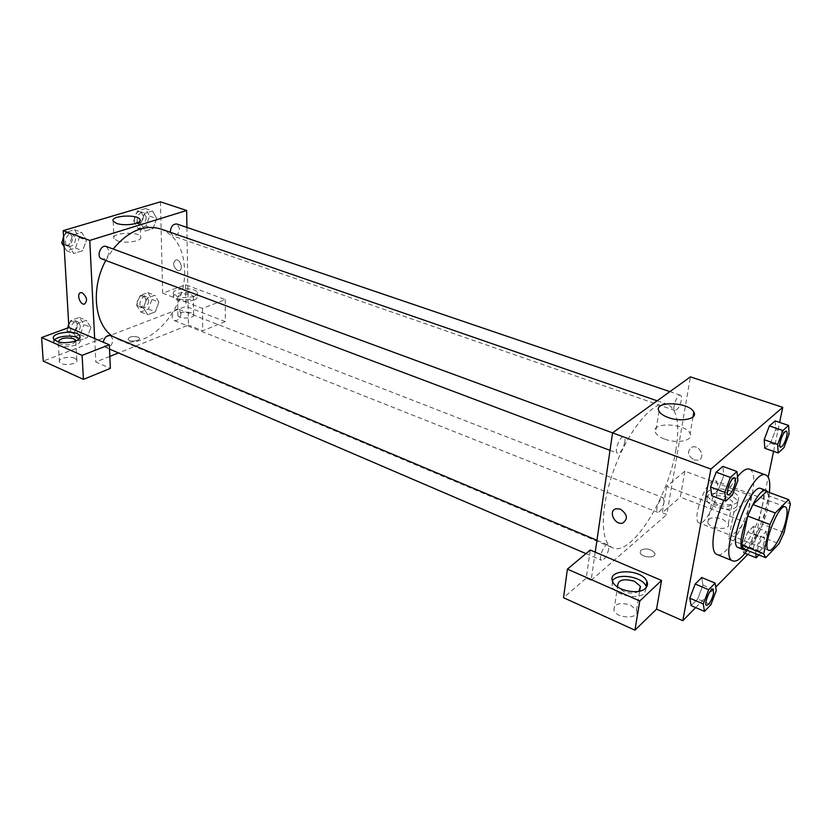 <?xml version="1.0" encoding="UTF-8"?>
<svg xmlns="http://www.w3.org/2000/svg" width="832" height="832" viewBox="0 0 832 832"><rect width="100%" height="100%" fill="white"/><g stroke="black" fill="none" stroke-linecap="round" stroke-linejoin="round"><path stroke-width="0.62" stroke-dasharray="4.16 3.12" d="M716.976 493.293C714.532 507.406 703.841 525.366 699.202 522.912C691.808 521.414 703.581 485.046 712.785 481.146L715.364 480.771C717.694 481.978 718.234 486.148 716.976 493.293M743.87 549.006L757.453 535.33L779.002 543.722M784.129 532.542L762.57 524.264L768.55 495.778L790.4 503.88M762.57 524.264L757.453 535.33M766.605 491.483L768.55 495.778M745.701 549.744L749.736 546.915C760.573 536.713 773.022 499.252 767.915 491.962M760.947 488.55C763.901 490.131 764.4 495.903 762.434 505.887C758.399 522.579 752.378 535.558 744.38 544.804C741.926 547.248 739.898 548.174 738.317 547.602M769.361 492.492L768.019 500.448C763.662 519.376 756.714 535.995 747.178 550.326M749.642 469.154C754.135 471.546 754.988 480.012 752.201 494.551C746.886 522.839 725.858 559.146 716.955 554.466M723.83 500.375C728.198 490.506 732.753 482.612 737.526 476.684M753.386 526.448L747.666 532.106L742.664 545.334L743.454 552.698L749.154 546.936L754.083 533.915L753.386 526.448L747.666 532.106L742.664 545.334L743.465 552.687L749.154 546.936L754.083 533.915L753.376 526.469L766.178 531.388L760.531 537.118L755.498 550.42L755.81 553.758M764.171 439.722L764.816 448.271L770.578 443.123L775.705 429.551L775.154 420.919M764.816 448.282L770.578 443.123L775.715 429.551M689.832 598.187L695.188 584.012M697.674 599.019L702.936 585.073L701.75 577.522L702.946 585.062L697.663 599.019L691.132 605.634L697.674 599.019L710.934 604.698M695.646 607.589L715.728 587.111M747.77 554.424L753.314 548.777L768.206 477.204M773.583 451.36L779.615 422.406M710.57 487.011L711.745 495.768L718.39 489.83L723.902 475.259L722.831 466.388L723.892 475.259L737.911 480.428M620.391 509.122L616.169 508.726M612.414 580.85L611.957 586.498C614.994 595.421 638.186 600.184 644.696 593.143L646.443 587.236M638.945 591.271C634.837 593.694 629.678 593.736 623.459 591.386L618.155 587.361M630.614 605.114L636.47 610.23C640.682 619.07 616.959 619.216 613.891 610.355C613.933 603.741 619.507 601.994 630.614 605.114M590.283 550.035L586.258 578.136L563.534 597.709M595.223 552.146L591.126 580.289L586.258 578.136M664.83 439.15C677.643 444.122 694.283 440.336 690.134 433.534C685.433 422.822 649.334 421.866 655.533 432.64C656.926 435.178 660.026 437.351 664.83 439.15M694.013 459.95L698.1 460.19C706.035 458.349 699.92 444.59 692.266 447.044C686.785 450.986 687.367 455.291 694.013 459.95C687.367 455.291 686.774 450.986 692.255 447.044C699.92 444.59 706.035 458.349 698.1 460.19L694.013 459.961M733.928 512.127L751.109 495.903L684.882 471.182L666.692 486.356L733.928 512.127L728.624 539.001L753.314 548.777M684.882 471.182L680.337 497.099L662.22 512.71L666.838 514.53L690.425 376.875M737.724 502.07C732.399 507.915 710.05 503.225 707.658 495.82C702.593 485.42 735.01 487.136 738.712 497.463L737.724 502.07M736.83 506.542L737.828 501.925C734.146 491.546 701.792 489.84 706.826 500.282C709.207 507.707 731.515 512.408 736.83 506.542M717.902 505.024L711.974 500.5C712.078 495.706 716.966 494.551 726.638 497.037L732.638 501.602C732.545 506.407 727.626 507.551 717.902 505.024M722.384 518.991L728.312 523.64C731.682 530.722 710.143 529.589 707.824 522.558C707.959 517.65 712.816 516.464 722.384 518.991M728.624 539.001L745.742 522.33L680.337 497.099M751.109 495.903L745.742 522.33M666.692 486.356L662.22 512.71M640.817 550.17L640.162 552.812C641.961 558.106 657.228 558.376 654.711 553.082C650.874 548.85 646.246 547.882 640.817 550.17C646.246 547.882 650.874 548.85 654.711 553.082C657.238 558.376 641.961 558.095 640.162 552.812L640.817 550.17M591.126 580.289L666.838 514.53M608.702 549.13C606.954 556.078 604.552 559.79 601.463 560.279C597.802 559.166 604.469 542.974 607.818 544.846L608.702 549.13M664.071 502.05C662.449 508.404 660.327 511.826 657.696 512.314C654.441 511.451 660.379 496.205 663.354 497.786L664.071 502.05M624.822 442.052C623.137 449.072 620.734 452.806 617.614 453.232C613.579 452.192 619.986 435.126 623.73 436.966C624.842 437.507 625.206 439.202 624.822 442.052M681.335 400.213C679.754 406.63 677.633 410.062 674.981 410.509C671.434 409.718 677.165 393.671 680.451 395.221C681.47 395.71 681.772 397.374 681.335 400.213M675.979 449.384C668.658 497.286 631.394 557.055 612.664 547.799C599.622 542.942 600.101 505.471 615.118 466.523C629.98 427.502 654.659 399.318 667.607 404.425C677.175 409.209 679.962 424.195 675.979 449.384M160.68 228.966C175.781 235.29 183.758 248.976 184.6 270.005C186.534 310.274 147.347 353.028 118.31 339.518L112.902 336.544M105.778 260.447L113.142 249.018M170.446 232.346L172.952 235.945C176.686 236.184 178.87 233.719 179.504 228.54L176.914 224.026M110.666 335.598L112.996 339.602C112.258 345.197 109.762 347.786 105.508 347.35L103.241 342.181M181.022 313.258C180.315 318.448 178.09 320.902 174.356 320.622C169.364 318.968 174.054 307.112 178.828 309.296L181.022 313.258M106.382 246.532L109.179 251.129C108.545 256.724 106.08 259.334 101.806 258.95M186.909 227.427L188.074 302.91L202.509 308.443L225.254 299.582L185.598 284.773L162.677 293.176L188.074 302.91L188.406 325.083L118.518 352.945M109.834 356.398L95.826 361.982L110.365 368.389M94.65 338.52L95.826 361.982M137.987 337.085C132.319 335.92 129.012 336.648 128.076 339.279C129.074 342.212 140.982 341.099 139.433 338.218L137.987 337.085L139.433 338.218C140.982 341.099 129.074 342.212 128.076 339.269C129.012 336.648 132.319 335.92 137.987 337.074M74.88 358.28C69.628 355.68 57.543 358.509 59.457 361.941C61.027 366.517 79.258 364.354 76.825 359.913L74.88 358.28M191.412 312.842C183.643 311.282 179.14 312.208 177.913 315.619C179.223 319.582 195.697 318.386 193.606 314.506L191.412 312.842M225.254 299.582L225.285 321.568L185.952 306.394L43.233 361.088M225.285 321.568L202.738 330.762L188.406 325.083M75.847 340.954C73.32 344.718 68.089 345.717 60.133 343.928L58.084 341.848M54.454 340.049L53.82 342.867C58.105 347.027 65.364 347.776 75.587 345.103C79.29 343.606 80.787 341.879 80.08 339.945L79.217 338.811M191.152 294.694L193.357 296.317C195.468 300.113 178.88 301.246 177.559 297.388C178.797 294.05 183.331 293.155 191.152 294.694M193.929 300.05C196.747 298.917 197.87 297.596 197.298 296.078C195.333 290.306 170.55 291.938 173.607 297.669C177.778 301.538 184.548 302.328 193.929 300.05M193.887 296.369C184.486 298.626 177.705 297.835 173.524 293.998C170.466 288.288 195.281 286.676 197.257 292.417C197.829 293.925 196.706 295.246 193.887 296.369M185.598 284.773L185.952 306.394M202.509 308.443L202.738 330.762M90.927 327.444L86.247 320.362L77.719 323.471L73.902 333.778L78.697 340.818L87.173 337.615L90.938 327.444L86.258 320.351L77.719 323.471L73.913 333.778L78.686 340.829L87.173 337.615L90.927 327.444L83.959 324.501L79.258 317.429L70.71 320.518L68.796 325.697M68.858 245.658L73.83 253.49L82.597 250.734L86.497 240.23L81.619 232.357L72.79 235.009L68.848 245.648L73.819 253.5L82.597 250.734L86.486 240.219L81.63 232.346L72.79 235.009L68.858 245.658L63.97 243.818M133.713 221L138.008 228.561L145.933 226.096L149.604 216.154L145.413 208.562L137.436 210.943L133.713 221L140.837 223.475L145.122 231.046L153.026 228.561L156.728 218.587M149.604 216.154L156.718 218.577L152.547 210.964L144.581 213.366L140.837 223.475L145.111 231.057L153.026 228.561L156.718 218.577L152.537 210.974M145.413 208.562L152.547 210.964L144.581 213.366L140.826 223.465M136.573 305.136L140.722 311.979L148.398 309.098L151.975 299.458L147.909 292.583L140.182 295.381L136.573 305.136L143.499 307.882L147.628 314.735L155.293 311.834L158.881 302.151L154.835 295.266L147.129 298.085L143.489 307.871M151.975 299.458L158.881 302.151L154.846 295.256L147.129 298.085L143.499 307.882L147.638 314.725M140.722 311.979L147.628 314.735L155.293 311.834L158.891 302.151M162.677 293.176L160.441 201.833M117.208 240.77C125.507 244.088 143.437 240.926 140.577 236.735C138.31 231.005 110.469 232.846 113.942 238.545L117.208 240.77M177.559 270.514L178.984 270.681C183.716 270.254 180.575 258.95 175.978 259.896C172.422 262.943 172.952 266.49 177.559 270.514C172.952 266.49 172.422 262.943 175.968 259.896C180.575 258.95 183.716 270.254 178.984 270.681L177.559 270.514M82.337 292.843L80.933 292.635M146.276 217.173C145.704 222.269 143.52 224.671 139.745 224.401C134.316 222.851 138.362 210.59 143.614 212.701L146.276 217.173M138.008 228.561L145.111 231.057M145.933 226.096L153.026 228.561M137.436 210.943L144.581 213.366M143.447 216.206C142.875 221.291 140.702 223.694 136.916 223.423C131.487 221.863 135.522 209.622 140.774 211.734L143.447 216.206M64.147 246.844L66.654 250.775L75.442 248.04L79.31 237.578L74.433 229.715L65.582 232.357L63.606 237.702M75.618 238.701C75.026 244.202 72.582 246.74 68.276 246.314C62.296 244.421 66.976 231.681 72.748 234.146L75.618 238.701M66.654 250.775L73.819 253.5M75.442 248.04L82.597 250.734M79.31 237.578L86.486 240.219M74.433 229.715L81.63 232.346M65.582 232.357L72.79 235.009M63.534 236.444C65.27 233.553 67.392 232.44 69.888 233.095L72.758 237.64C72.176 243.142 69.732 245.669 65.416 245.242L62.566 240.521M148.751 300.654C148.086 305.75 145.87 308.142 142.095 307.83C137.03 306.145 141.638 294.507 146.494 296.722L148.751 300.654M148.398 309.098L155.293 311.834M147.909 292.583L154.846 295.256M140.182 295.381L147.129 298.085M145.995 299.572C145.34 304.668 143.125 307.06 139.35 306.738C134.285 305.053 138.882 293.436 143.738 295.651L145.995 299.572M67.995 327.87L66.924 330.772L71.718 337.813L80.205 334.641L83.959 324.501M80.392 325.822C79.706 331.323 77.21 333.84 72.925 333.372C67.392 331.334 72.717 319.28 78 321.849L80.392 325.822M66.924 330.772L73.913 333.778M71.718 337.813L78.686 340.829M80.205 334.641L87.173 337.615M79.258 317.429L86.258 320.351M70.71 320.518L77.719 323.471M68.713 324.137C70.543 321.1 72.717 319.956 75.223 320.684L77.615 324.646C76.929 330.148 74.443 332.654 70.148 332.176L67.766 327.954M786.313 431.215C787.134 431.673 787.249 433.347 786.677 436.249C784.867 442.863 782.808 446.524 780.52 447.2M770.578 443.123L783.89 447.751M775.164 420.909L775.705 429.551L789.058 434.096M734.625 477.797C735.519 478.286 735.706 479.991 735.176 482.914C733.231 490.173 730.891 494.166 728.177 494.874M711.745 495.778L718.39 489.83L732.378 495.082M718.39 489.83L723.892 475.259M758.888 554.986L761.821 551.949L766.771 538.855L766.178 531.388M764.421 541.268C762.57 547.851 760.5 551.491 758.222 552.188C755.508 551.554 761.696 535.6 764.119 536.983L764.421 541.268M742.664 545.334L755.498 550.42M743.454 552.698L744.962 553.301M749.154 546.936L761.821 551.949M754.083 533.915L766.771 538.855M747.666 532.106L760.531 537.118M764.462 541.289C762.611 547.862 760.542 551.502 758.264 552.198C755.55 551.574 761.738 535.621 764.161 537.004L764.462 541.289M713.097 589.16L713.534 593.445C711.547 600.61 709.218 604.583 706.524 605.384M702.936 585.073L716.238 590.678M785.398 506.865L715.364 480.771M768.747 550.316L699.202 522.912M612.706 581.651L611.957 586.498M636.47 610.23L639.725 590.585M613.891 610.355L617.635 586.404M659.006 411.216L655.533 432.64M693.046 416.894L690.134 433.534M707.658 495.82L706.826 500.282M738.712 497.463L737.828 501.925M728.312 523.64L732.638 501.602M707.824 522.558L711.974 500.5M118.31 339.518L612.664 547.799M657.155 400.806L667.607 404.425M680.451 395.221L669.906 391.633M674.981 410.509L172.952 235.945M105.508 347.35L109.502 349.076M585.978 553.623L601.463 560.279M596.95 540.27L607.818 544.846M174.356 320.622L657.696 512.314M178.828 309.296L663.354 497.786M610.022 450.372L617.614 453.232M612.581 432.869L623.73 436.966M76.825 359.913L75.754 340.995M59.457 361.941L58.219 342.347M53.57 338.905L53.82 342.867M79.945 337.615L80.08 339.945M193.606 314.506L193.357 296.317M177.913 315.619L177.559 297.388M173.524 293.998L173.607 297.669M197.257 292.417L197.298 296.078M113.225 221.177L113.942 238.545M140.067 220.854L140.577 236.735M136.916 223.423L139.745 224.401M140.774 211.734L143.614 212.701M65.416 245.242L68.276 246.314M69.888 233.095L72.748 234.146M139.35 306.738L142.095 307.83M143.738 295.651L146.494 296.722M70.148 332.176L72.925 333.372M75.223 320.684L78 321.849"/><path stroke-width="1.25" d="M786.136 519.428C783.203 533.801 772.73 552.521 768.747 550.316C761.134 548.704 778.658 502.975 785.398 506.865C787.405 507.957 787.644 512.138 786.136 519.428M788.622 499.606L775.268 512.97L769.922 524.555L763.703 553.821L765.7 557.69L779.002 543.722L784.129 532.542L790.4 503.88L788.622 499.606L766.605 491.483L752.95 504.566L775.268 512.97M752.95 504.566L747.625 516.017L741.707 545.095L743.87 549.006L765.7 557.69M767.915 491.962L766.397 490.558C756.662 485.014 732.774 547.362 743.704 549.744L745.701 549.744M743.704 549.744L738.317 547.602C727.262 545.168 751.098 482.966 760.947 488.55L766.397 490.558M741.707 545.095L763.703 553.821M747.625 516.017L769.922 524.555M747.178 550.326C741.312 558.532 736.57 562.068 732.95 560.945C716.872 557.502 751.618 466.835 765.877 475.03C769.33 476.622 770.484 482.446 769.361 492.492M732.95 560.945L716.955 554.466C709.561 552.417 712.806 525.044 723.83 500.375M737.526 476.684C742.518 470.662 746.564 468.156 749.642 469.154L765.877 475.03M788.611 425.443L782.912 430.529L777.67 444.413L778.201 452.972L783.89 447.751L789.058 434.096L788.611 425.443L775.164 420.909L769.382 425.922L764.161 439.722M701.75 577.522L695.188 584.012L701.75 577.522L715.156 583.118L708.666 589.701L703.269 603.959L704.465 611.395L710.934 604.698L716.238 590.678L715.156 583.118M708.666 589.701L695.188 584.012L689.832 598.187L691.132 605.634L689.822 598.208L703.269 603.959M779.615 422.406L782.746 407.358L710.902 469.082L682.802 620.693L695.646 607.589M715.728 587.111L747.77 554.424M768.206 477.204L773.583 451.36M736.986 471.536L722.842 466.378L716.165 472.181L710.559 487.011L724.755 492.346L725.806 501.124L732.378 495.082L737.911 480.428L736.986 471.536L730.392 477.422L724.755 492.346M620.391 509.122C627.515 514.384 628.264 519.043 622.627 523.11C614.588 525.512 607.807 510.411 616.169 508.726L620.391 509.122C627.526 514.384 628.264 519.043 622.627 523.11L622.627 523.11C614.598 525.512 607.807 510.411 616.169 508.726M661.544 580.445L590.283 550.035L567.403 569.098L639.787 600.974L661.544 580.445L656.552 609.128L682.802 620.693M782.746 407.358L690.425 376.875L612.56 432.879L710.902 469.082M612.56 432.879L595.223 552.146M645.518 588.286C638.997 595.296 615.753 590.543 612.706 581.651C606.372 568.599 642.138 568.526 646.953 581.547C647.993 584.085 647.514 586.331 645.518 588.286M646.443 587.236L646.142 586.383C642.72 576.659 617.25 572.53 612.414 580.85M618.155 587.361L617.635 586.404C617.646 579.914 623.262 578.209 634.494 581.298L640.432 586.331L638.945 591.271M639.787 600.974L634.93 630.167L656.552 609.128M567.403 569.098L563.534 597.709L634.93 630.167M668.408 417.581C663.551 415.813 660.41 413.691 659.006 411.216C652.694 400.681 689.073 401.679 693.878 412.142C698.09 418.787 681.346 422.448 668.408 417.581M112.902 336.544C94.401 324.698 90.428 288.361 105.778 260.447M113.142 249.018C128.409 230.89 144.248 224.203 160.68 228.966L657.155 400.806M669.906 391.633L176.914 224.026C173.181 223.798 170.997 226.283 170.373 231.462L170.446 232.346M103.241 342.181C104.499 337.21 106.974 335.015 110.666 335.598L596.95 540.27M610.022 450.372L101.806 258.95C95.888 257.078 100.672 244.078 106.382 246.532L612.581 432.869M118.518 352.945L109.834 356.398M186.909 227.427L186.649 210.486L89.762 240.427L94.65 338.52L109.314 344.77L82.108 355.378L41.6 337.542L68.91 327.527L94.65 338.52M109.314 344.77L110.365 368.389L83.429 379.371L43.233 361.088L41.6 337.542M58.084 341.848C60.549 338.042 65.77 337.033 73.757 338.811L75.847 340.954M79.217 338.811C75.171 334.651 58.042 335.483 54.454 340.049M75.369 341.151C65.125 343.803 57.855 343.054 53.57 338.905C50.024 332.342 77.522 329.378 79.862 336.003C80.569 337.938 79.071 339.654 75.369 341.151M82.108 355.378L83.429 379.371M186.649 210.486L160.441 201.833L63.19 230.641L68.91 327.527M116.511 223.35L113.225 221.177C109.741 215.634 137.748 213.897 140.026 219.471C142.896 223.548 124.852 226.585 116.511 223.35M63.19 230.641L89.762 240.427M82.337 292.843C87.11 297.222 87.786 300.986 84.354 304.148C79.789 305.042 76.19 292.978 80.933 292.635L82.337 292.843C87.11 297.222 87.786 300.986 84.354 304.148L84.354 304.148C79.789 305.042 76.19 292.978 80.943 292.635M63.606 237.702L61.662 242.954L64.147 246.844M61.662 242.954L63.97 243.818M62.566 240.521L63.534 236.444M68.796 325.697L67.995 327.87M67.766 327.954L68.713 324.137M780.489 447.2L780.541 447.21C777.566 446.638 783.65 429.853 786.334 431.226C787.176 431.652 787.301 433.337 786.718 436.259C784.888 442.926 782.829 446.576 780.541 447.21L780.489 447.2C777.525 446.628 783.609 429.842 786.292 431.205L786.313 431.215M775.164 420.909L769.382 425.922L764.171 439.722L777.67 444.413M764.171 439.722L764.816 448.282L778.201 452.972M769.382 425.922L782.912 430.529M728.198 494.884L728.156 494.874C724.745 494.083 731.515 476.154 734.594 477.786L734.646 477.797C735.561 478.275 735.758 479.981 735.218 482.924C733.252 490.235 730.912 494.218 728.198 494.884C724.797 494.104 731.557 476.164 734.646 477.797M722.842 466.378L716.165 472.181L710.57 487.011L711.745 495.778L725.806 501.124M716.165 472.181L730.392 477.422M755.81 553.758L756.184 557.783L758.888 554.986M744.962 553.301L756.184 557.783M706.503 605.374L706.503 605.374C703.425 604.531 710.33 587.506 713.076 589.15L713.575 593.466C711.578 600.673 709.238 604.646 706.545 605.384C703.466 604.552 710.372 587.527 713.118 589.17M691.132 605.634L704.465 611.395M646.953 581.547L646.142 586.383M639.725 590.585L640.432 586.331M693.878 412.142L693.046 416.894M109.502 349.076L585.978 553.623M75.754 340.995L75.712 340.402M79.862 336.003L79.945 337.615M140.026 219.471L140.067 220.854"/></g></svg>
